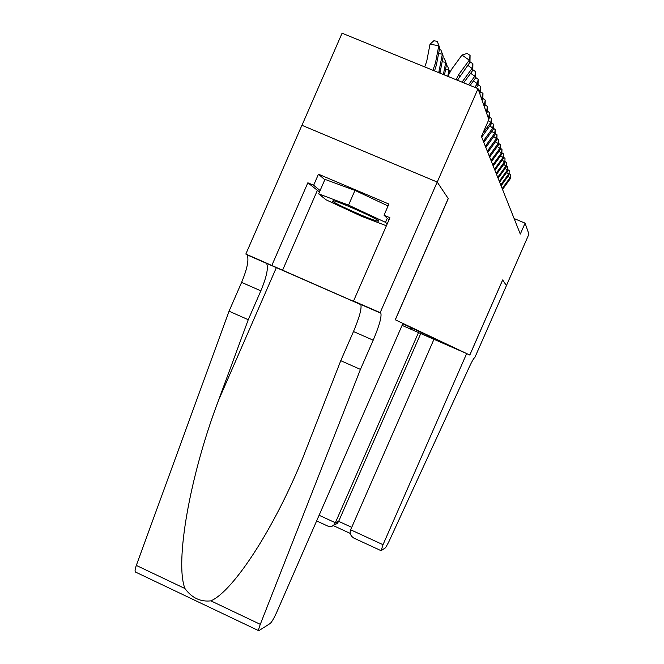 <?xml version="1.0" encoding="UTF-8"?>
<svg xmlns="http://www.w3.org/2000/svg" width="664" height="664" viewBox="0 0 664 664"><rect width="100%" height="100%" fill="white"/><g stroke="black" fill="none" stroke-linecap="round" stroke-linejoin="round"><path stroke-width="1" d="M301.962 125.305L342.076 33.2L478.03 88.669L437.227 182.094L448.266 198.602L395.312 319.807L469.788 355.049L502.656 279.934L506.433 285.57L528.934 234.151L525.083 223.154L514.127 218.547M478.03 88.669L488.837 119.57L481.45 136.477L520.302 234.077L525.083 223.154M458.11 349.837L402.782 323.783M410.086 328.871L411.987 328.116M442.838 342.641L443.087 343.28M413.249 330.257L414.867 329.477M456.093 79.721L458.758 74.526L469.249 60.167L462.003 55.062L451.52 69.413L447.826 76.352M457.43 80.269L469.971 62.258L469.249 60.167L470.079 55.452L469.971 62.258M462.003 55.062L467.182 53.419L470.079 55.452M424.703 66.915L426.686 61.461L430.006 44.264L433.808 40.77L437.319 41.326L439.701 47.833L436.406 64.947L434.522 70.924M439.701 47.833L438.804 45.667L435.484 62.881L432.928 70.268M437.319 41.326L438.804 45.667L430.006 44.264M376.986 220.987L378.463 221.178C382.099 220.913 340.848 202.163 333.328 200.677L332.539 201.233C336.299 204.462 369.906 219.394 376.986 220.987M386.398 225.768L361.681 216.356L326.107 199.831L318.654 193.855L324.962 179.38L354.966 190.394L388.058 205.973M318.654 193.855L348.542 205.126L385.51 222.357L387.203 223.917M354.966 190.394L348.542 205.126M387.278 218.307L385.51 222.357M402.94 323.418L276.805 612.067C274.041 618.176 271.833 621.985 270.165 623.513L258.752 630.725C258.387 630.103 258.902 627.978 260.296 624.343L360.436 369.4L373.193 340.192C379.144 326.14 381.709 317.151 380.887 313.225L380.173 312.644L437.202 182.06L448.217 198.528L395.246 319.774L402.94 323.418M135.705 572.152L135.439 572.028C134.75 571.256 135.041 569.056 136.327 565.421L229.055 311.192L248.261 319.699L218.547 400.276C189.696 476.121 174.723 562.582 184.949 588.536C191.846 597.924 200.487 602.032 210.878 600.854C233.072 591.375 274.249 528.735 303.216 456.849L340.765 360.685L353.489 331.535C359.407 317.5 361.855 308.486 360.834 304.486L380.48 312.786M340.765 360.685L360.436 369.4M229.055 311.192L241.605 282.383C247.357 268.472 249.166 259.3 247.041 254.851L245.829 254.055L301.912 125.28L437.202 182.06M218.547 400.276L276.357 267.633L266.604 263.392C268.546 267.758 266.629 276.905 260.844 290.832L248.261 319.699M319.484 191.962L307.847 182.791L313.64 185.256L320.098 190.543M388.955 219.9L384.024 215.211L388.897 204.055L318.463 174.175L313.64 185.256M384.024 215.211L389.909 217.717L353.538 301.024L380.173 312.644M245.829 254.055L360.884 304.585M307.847 182.791L271.85 265.401M276.357 267.633L360.934 304.685M360.809 304.436L353.538 301.024M318.463 174.175L324.812 179.728M433.941 339.346L418.503 332.548L335.37 522.751L338.665 521.331L351.729 527.341M418.503 332.548L402.085 325.385M502.681 279.959L469.821 355.057L466.659 353.563L383.028 544.704L381.144 550.63L385.568 547.725L388.614 542.264L467.29 371.408C471.232 362.619 473.756 357.971 474.868 357.448L506.441 285.586L502.648 279.951M466.659 353.563L433.957 339.296L350.658 529.789L383.028 544.704M420.735 333.585L338.665 521.331L337.271 523.464L333.66 525.199M354.767 538.521L353.953 538.147C350.542 535.948 349.447 533.159 350.658 529.789M327.742 526.054L329.983 526.668L332.1 526.237L333.95 524.909L335.37 522.751L319.11 515.264M463.679 82.817L472.785 70.367L472.087 68.375L467.738 65.313M462.028 82.145L472.087 68.375L472.901 63.761L472.785 70.367M470.004 61.785L472.901 63.761M470.104 85.44L475.466 78.111L474.801 76.211L470.651 73.281M468.527 84.793L474.801 76.211L475.59 71.679L475.466 78.111M472.826 69.728L475.59 71.679M476.254 87.947L478.03 85.515L477.399 83.697L473.432 80.892M474.743 87.333L477.399 83.697L478.163 79.257L478.03 85.515M475.515 77.381L478.163 79.257M479.748 93.599L480.479 92.595L479.881 90.852L478.437 89.831M479.142 91.864L479.881 90.852L480.62 86.494L480.479 92.595M478.088 84.701L480.62 86.494M439.344 49.684L440.888 49.933L443.203 56.249L439.958 73.14M443.203 56.249L442.349 54.182L438.738 72.642M440.888 49.933L442.349 54.182L438.597 53.585M442.888 57.917L444.291 58.141L446.548 64.292L444.49 74.99M446.548 64.292L445.727 62.316L443.378 74.534M444.291 58.141L445.727 62.316L442.149 61.735M446.258 65.778L447.553 65.985L449.677 72.285M449.744 71.969L448.955 70.085L447.76 76.319M447.553 65.985L448.955 70.085L445.536 69.529M482.114 100.355L482.836 99.376L482.255 97.708L480.836 96.703M481.533 98.695L482.255 97.708L482.977 93.433L482.836 99.376M480.545 91.715L482.977 93.433M484.38 106.838L485.085 105.875L484.529 104.281L483.143 103.293M483.824 105.244L484.529 104.281L485.235 100.081L485.085 105.875M482.902 98.43L485.235 100.081M486.554 113.054L487.243 112.108L486.712 110.573L485.351 109.61M486.023 111.519L486.712 110.573L487.401 106.456L487.243 112.108M485.16 104.862L487.401 106.456M488.646 119.022L489.318 118.101L488.812 116.623L487.476 115.677M488.131 117.545L488.812 116.623L489.476 112.573L489.318 118.101M487.326 111.046L489.476 112.573M481.715 137.133L491.31 123.853L490.82 122.433L488.355 120.682M482.811 133.356L490.82 122.433L491.476 118.458L491.31 123.853M489.401 116.98L491.476 118.458M483.292 141.108L492.754 128.019L489.8 125.919M483.815 142.411L493.227 129.38L492.754 128.019L493.394 124.11L493.227 129.38M491.401 122.691L493.394 124.11M485.334 146.238L494.622 133.398L491.775 131.372M485.832 147.491L495.078 134.709L494.622 133.398L495.244 129.546L495.078 134.709M493.319 128.185L495.244 129.546M487.301 151.168L496.415 138.568L493.676 136.618M487.783 152.38L496.855 139.838L496.415 138.568L497.021 134.792L496.855 139.838M495.17 133.472L497.021 134.792M489.194 155.924L498.141 143.557L495.502 141.681M489.659 157.086L498.564 144.777L498.141 143.557L498.739 139.838L498.564 144.777M496.946 138.568L498.739 139.838M491.02 160.514L499.809 148.371L497.261 146.553M491.468 161.634L500.216 149.541L499.809 148.371L500.39 144.702L500.216 149.541M498.664 143.474L500.39 144.702M492.779 164.938L501.42 153.01L498.963 151.259M493.211 166.025L501.81 154.139L501.42 153.01L501.984 149.4L501.81 154.139M500.316 148.213L501.984 149.4M494.481 169.212L502.972 157.484L500.598 155.799M494.896 170.258L503.345 158.58L502.972 157.484L503.528 153.94L503.345 158.58M501.918 152.795L503.528 153.94M496.124 173.337L504.466 161.817L502.175 160.182M496.531 174.35L504.839 162.871L505.014 158.322L504.839 162.871M503.453 157.21L505.014 158.322M497.709 177.329L505.918 166L503.702 164.415M498.1 178.309L506.275 167.021L506.449 162.555L506.275 167.021M504.947 161.485L506.449 162.555M499.253 181.189L507.321 170.042L505.179 168.515M499.627 182.135L507.661 171.038L507.844 166.656L507.661 171.038M506.383 165.61L507.844 166.656M500.739 184.924L508.674 173.96L506.607 172.482M501.104 185.837L509.014 174.922L509.188 170.623L509.014 174.922M507.777 169.61L509.188 170.623M502.175 188.535L509.994 177.753L507.985 176.317M502.532 189.423L510.317 178.682L510.491 174.458L510.317 178.682M509.122 173.478L510.491 174.458M458.758 74.526L459.538 76.526M436.406 64.947L435.484 62.881M353.489 331.535L373.193 340.192M260.844 290.832L241.605 282.383M136.327 565.421L184.949 588.536M210.878 600.854L260.296 624.343M265.94 262.836L246.327 254.287M317.334 190.485L282.532 270.323M439.983 72.974L439.103 71.006M482.296 134.543L482.711 135.589M484.272 139.589L484.786 140.892M486.297 144.744L486.795 145.997M488.248 149.707L488.721 150.919M490.123 154.488L490.58 155.658M491.933 159.103L492.373 160.232M493.676 163.552L494.099 164.639M495.361 167.851L495.776 168.897M496.987 172.001L497.386 173.013M498.564 176.01L498.946 176.989M500.083 179.894L500.457 180.84M501.561 183.646L501.918 184.567M502.988 187.281L503.337 188.169M377.891 220.39L378.463 221.178M334.448 200.984L332.539 201.233M266.604 263.392L247.041 254.851M360.834 304.486L380.887 313.225M135.439 572.028L258.752 630.725M381.003 550.63L353.953 538.147M333.22 525.564L350.252 533.416M333.95 524.909L337.271 523.464M328.373 526.344L316.628 520.933"/></g></svg>

